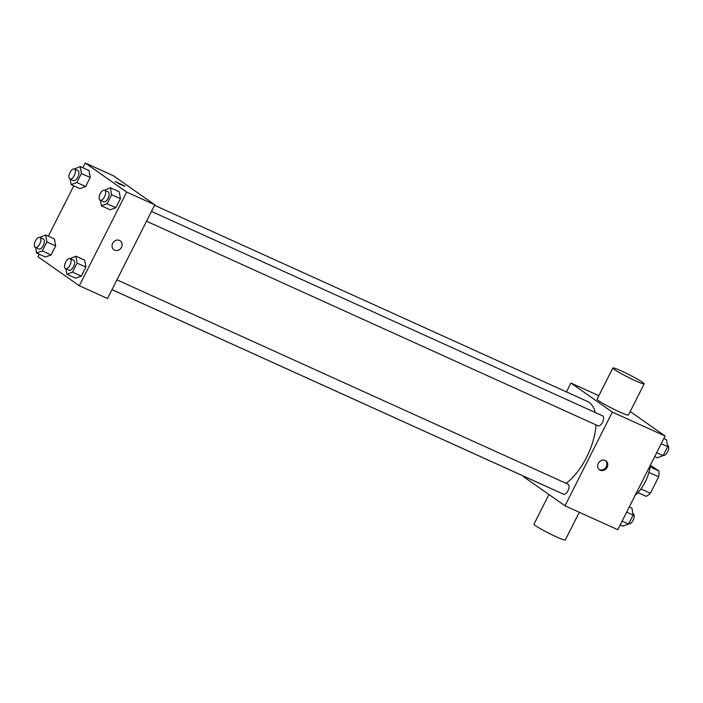 <?xml version="1.0" encoding="UTF-8"?>
<svg xmlns="http://www.w3.org/2000/svg" width="703" height="703" viewBox="0 0 703 703"><rect width="100%" height="100%" fill="white"/><g stroke="black" fill="none" stroke-linecap="round" stroke-linejoin="round"><path stroke-width="1.05" d="M650.354 465.263L658.939 470.957A16.986 8.049 -65.6 0 1 658.658 476.819L650.363 493.251A16.986 8.049 -65.6 0 1 646.127 496.336L637.955 492.627M640.934 488.98L650.363 493.251M648.931 472.407L658.658 476.819M650.134 466.968L658.939 470.957M635.143 495.343A26.327 12.469 -65.6 0 0 650.363 465.219M630.196 411.519L665.108 436.018L617.779 529.711L564.992 505.791L523.603 476.748L523.849 476.265M566.46 391.914L570.933 383.056L612.322 412.099L665.108 436.018M612.322 412.099L564.992 505.791M600.265 470.21A5.483 4.807 -54.9 0 1 599.58 469.815A5.483 4.807 -54.9 0 1 598.798 462.565A5.483 4.807 -54.9 0 1 605.881 460.834A5.483 4.807 -54.9 0 1 606.917 467.715A5.483 4.807 -54.9 0 1 600.265 470.21M111.97 289.654L548.481 487.425A47.206 22.364 -65.6 0 0 549.087 487.68M566.082 483.339A47.206 22.364 -65.6 0 0 596.03 424.893M595.195 412.476A47.206 22.364 -65.6 0 0 587.444 401.431L154.581 205.302M597.875 425.71A5.483 2.601 -65.6 0 0 598.077 425.825A5.483 2.601 -65.6 0 0 602.708 421.905A5.483 2.601 -65.6 0 0 602.612 415.833L151.479 211.436M563.331 494.104A5.483 2.601 -65.6 0 0 563.534 494.218A5.483 2.601 -65.6 0 0 568.165 490.299A5.483 2.601 -65.6 0 0 568.059 484.226L116.935 279.838M570.933 383.056L598.859 395.71M644.185 383.829L628.403 415.06A17.549 1.38 -153.2 0 1 612.12 408.373A17.549 1.38 -153.2 0 1 597.075 399.234L612.858 368.003A17.549 1.38 -153.2 0 1 625.283 372.783A17.549 1.38 -153.2 0 1 642.595 382.291A17.549 1.38 -153.2 0 1 644.185 383.829A17.549 1.38 -153.2 0 1 627.902 377.142A17.549 1.38 -153.2 0 1 612.858 368.003M548.938 494.525L533.972 524.157A17.549 1.38 26.8 0 0 535.563 525.695A17.549 1.38 26.8 0 0 552.874 535.203A17.549 1.38 26.8 0 0 565.3 539.983L579.298 512.276M605.432 460.562A5.483 4.807 -54.9 0 1 605.889 467.363A5.483 4.807 -54.9 0 1 599.404 469.595A5.483 4.807 -54.9 0 1 599.167 469.481M82.875 167.78L85.283 163.017L113.438 175.776L154.827 204.819L107.497 298.511L79.342 285.761L37.953 256.709L39.219 254.214M85.283 163.017L126.672 192.068L154.827 204.819M126.672 192.068L79.342 285.761M120.231 240.804A5.483 4.807 -54.9 0 1 121.267 247.676A5.483 4.807 -54.9 0 1 114.615 250.171A5.483 4.807 -54.9 0 1 113.93 249.776A5.483 4.807 -54.9 0 1 113.148 242.526A5.483 4.807 -54.9 0 1 120.231 240.804A5.483 4.807 -54.9 0 1 121.267 247.676A5.483 4.807 -54.9 0 1 114.615 250.171A5.483 4.807 -54.9 0 1 113.93 249.776M89.035 170.574L90.204 177.499L85.652 186.515L79.931 188.606L85.652 186.515L90.204 177.499L89.035 170.574L80.239 166.585L81.407 173.518L76.855 182.534L71.126 184.617L70.203 179.142M84.703 260.172L85.871 267.105L81.32 276.121L75.59 278.203L81.32 276.121L85.871 267.105L84.703 260.172L75.898 256.191L77.075 263.115L72.523 272.131L66.794 274.214L65.871 268.739M48.331 236.182L73.771 185.812M119.246 191.778L120.424 198.703L115.863 207.719L110.143 209.81L115.863 207.719L120.424 198.703L119.246 191.778L110.45 187.789L111.619 194.722L107.067 203.738L101.346 205.821L100.415 200.346M54.483 238.967L55.66 245.901L51.108 254.917L45.379 256.999L51.108 254.917L55.66 245.901L54.483 238.967L45.686 234.987L46.864 241.911L42.303 250.927L36.582 253.01L35.651 247.535M124.457 185.917L119.862 184.3L115.16 181.444L124.457 185.917M115.16 181.453L124.949 186.392M39.807 237.377L45.686 234.987M38.665 248.88A5.483 2.601 -65.6 0 0 38.867 248.994A5.483 2.601 -65.6 0 0 43.498 245.075A5.483 2.601 -65.6 0 0 43.401 239.002L39.878 237.412A5.483 2.601 -65.6 0 0 35.352 241.111A5.483 2.601 -65.6 0 0 35.15 247.28A5.483 2.601 -65.6 0 0 35.352 247.394A5.483 2.601 -65.6 0 0 39.983 243.475A5.483 2.601 -65.6 0 0 39.878 237.412M46.864 241.911L55.66 245.901M42.303 250.927L51.108 254.917M36.582 253.01L45.379 256.999M74.36 168.984L80.239 166.585M73.217 180.478A5.483 2.601 -65.6 0 0 73.42 180.601A5.483 2.601 -65.6 0 0 78.051 176.673A5.483 2.601 -65.6 0 0 77.945 170.609L74.43 169.01A5.483 2.601 -65.6 0 0 69.905 172.71A5.483 2.601 -65.6 0 0 69.702 178.887A5.483 2.601 -65.6 0 0 69.905 179.001A5.483 2.601 -65.6 0 0 74.527 175.082A5.483 2.601 -65.6 0 0 74.43 169.01M81.407 173.518L90.204 177.499M76.855 182.534L85.652 186.515M71.126 184.617L79.931 188.606M70.019 258.581L75.898 256.191M68.885 270.084A5.483 2.601 -65.6 0 0 69.087 270.198A5.483 2.601 -65.6 0 0 73.718 266.279A5.483 2.601 -65.6 0 0 73.613 260.207L70.089 258.616A5.483 2.601 -65.6 0 0 65.564 262.316A5.483 2.601 -65.6 0 0 65.361 268.484A5.483 2.601 -65.6 0 0 65.564 268.608A5.483 2.601 -65.6 0 0 70.195 264.68A5.483 2.601 -65.6 0 0 70.089 258.616M77.075 263.115L85.871 267.105M72.523 272.131L81.32 276.121M66.794 274.214L75.59 278.203M104.571 190.188L110.45 187.789M103.429 201.691A5.483 2.601 -65.6 0 0 103.631 201.805A5.483 2.601 -65.6 0 0 108.262 197.877A5.483 2.601 -65.6 0 0 108.157 191.814L104.642 190.214A5.483 2.601 -65.6 0 0 100.116 193.923A5.483 2.601 -65.6 0 0 99.914 200.091A5.483 2.601 -65.6 0 0 100.116 200.206A5.483 2.601 -65.6 0 0 104.747 196.286A5.483 2.601 -65.6 0 0 104.642 190.214M111.619 194.722L120.424 198.703M107.067 203.738L115.863 207.719M101.346 205.821L110.143 209.81M629.299 506.916L631.935 508.111L633.104 515.044L628.552 524.06L622.823 526.143L620.187 524.948M626.663 512.127L633.104 515.044M622.111 521.143L628.552 524.06M628.71 523.744A5.483 2.601 -65.6 0 0 633.298 519.719A5.483 2.601 -65.6 0 0 633.166 513.726L632.858 513.594M663.843 438.523L666.488 439.718L667.657 446.642L663.105 455.658L657.375 457.75L654.739 456.555M661.215 443.725L667.657 446.642M656.664 452.741L663.105 455.658M663.254 455.351A5.483 2.601 -65.6 0 0 667.85 451.326A5.483 2.601 -65.6 0 0 667.709 445.333L667.411 445.192M146.532 221.234L598.077 425.825M111.979 289.636L563.534 494.218M35.352 247.394L38.867 248.994M69.905 179.001L73.42 180.601M65.564 268.608L69.087 270.198M100.116 200.206L103.631 201.805"/></g></svg>
